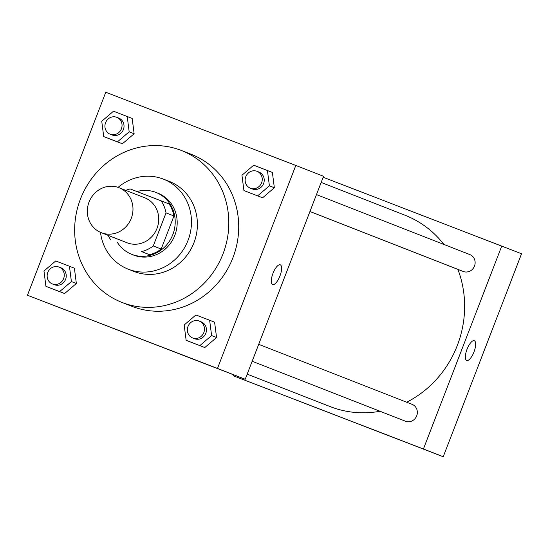 <?xml version="1.0" encoding="UTF-8"?>
<svg xmlns="http://www.w3.org/2000/svg" width="549" height="549" viewBox="0 0 549 549"><rect width="100%" height="100%" fill="white"/><g stroke="black" fill="none" stroke-linecap="round" stroke-linejoin="round"><path stroke-width="0.82" d="M89.034 202.073A24.17 22.626 111.4 0 1 118.955 187.689A24.17 22.626 111.4 0 1 131.218 218.447A24.17 22.626 111.4 0 1 101.339 232.714A24.17 22.626 111.4 0 1 89.034 202.073M118.955 187.689L144.696 197.764A24.17 22.626 111.4 0 1 156.959 228.514A24.17 22.626 111.4 0 1 127.08 242.788L101.339 232.714M161.166 200.865L169.085 203.967A32.466 30.387 111.4 0 1 173.951 215.977L161.18 249.061A32.466 30.387 111.4 0 1 149.506 254.709L141.587 251.607A32.466 30.387 111.4 0 0 153.26 245.966L166.024 212.882A32.466 30.387 111.4 0 0 161.166 200.865L130.188 188.938A32.466 30.387 111.4 0 0 125.803 190.373M110.61 239.68A32.466 30.387 111.4 0 1 108.194 235.397M117.321 242.308A33.235 31.115 -68.6 0 0 131.698 254.324A33.235 31.115 -68.6 0 0 172.784 234.704A33.235 31.115 -68.6 0 0 155.916 192.418A33.235 31.115 -68.6 0 0 155.772 192.363A33.235 31.115 -68.6 0 0 136.976 191.553M157.755 193.138A33.235 31.115 111.4 0 1 157.899 193.193A33.235 31.115 111.4 0 1 174.76 235.48A33.235 31.115 111.4 0 1 133.681 255.1L131.698 254.324M149.506 254.709L141.587 251.607M173.951 215.977L166.024 212.882M161.18 249.061L153.26 245.966M100.481 232.357A48.346 45.258 -68.6 0 0 128.178 269.168A48.346 45.258 -68.6 0 0 187.936 240.634A48.346 45.258 -68.6 0 0 163.403 179.125A48.346 45.258 -68.6 0 0 163.197 179.043A48.346 45.258 -68.6 0 0 118.083 187.374M128.178 269.168L134.114 271.494A48.346 45.258 -68.6 0 0 193.872 242.96A48.346 45.258 -68.6 0 0 169.346 181.445A48.346 45.258 -68.6 0 0 169.133 181.369M181.101 150.357A81.581 76.366 -68.6 0 0 80.538 198.834A81.581 76.366 -68.6 0 0 122.008 302.451A81.581 76.366 -68.6 0 0 222.846 254.297A81.581 76.366 -68.6 0 0 181.451 150.495A81.581 76.366 -68.6 0 0 181.101 150.357M181.451 150.495L191.354 154.365A81.581 76.366 111.4 0 1 232.749 258.167A81.581 76.366 111.4 0 1 131.911 306.321L122.008 302.451M295.808 165.455L105.772 92.266L27.45 295.238L217.493 368.42L295.808 165.455L323.533 176.298L245.211 379.27L217.493 368.42M103.713 136.577L122.379 143.797L134.134 133.757L132.172 118.426L113.506 111.207L101.75 121.254L103.713 136.577L117.431 141.862L129.18 131.815L127.217 116.491M243.921 190.578L262.587 197.798L274.342 187.751L272.379 172.427L253.713 165.208L241.958 175.248L243.921 190.578L257.639 195.856L269.394 185.816L267.432 170.485M186.138 340.325L204.804 347.544L216.56 337.498L214.597 322.174L195.931 314.954L184.176 324.994L186.138 340.325L199.857 345.609L211.605 335.563L209.643 320.232M45.931 286.331L64.597 293.543L76.352 283.504L74.39 268.173L55.724 260.953L43.968 271L45.931 286.331L59.649 291.608L71.397 281.568L69.435 266.238M272.647 284.554A10.575 3.719 -68.9 0 1 272.983 273.34A10.575 3.719 -68.9 0 1 280.251 264.817A10.575 3.719 -68.9 0 1 279.928 276.023A10.575 3.719 -68.9 0 1 272.654 284.554A10.575 3.719 -68.9 0 1 272.647 284.554A10.575 3.719 111.1 0 0 279.921 276.023A10.575 3.719 111.1 0 0 280.251 264.817M134.333 336.468L153.446 343.873L134.333 336.468M245.211 379.27L27.45 295.238M321.165 182.44L404.997 215.235A102.738 96.164 111.4 0 1 443.887 244.429M457.887 269.374A102.738 96.164 111.4 0 1 406.679 402.225M380.025 411.27A102.738 96.164 111.4 0 1 330.141 406.583L247.194 374.137M316.478 194.586L469.869 254.592A9.065 8.482 111.4 0 1 474.466 266.128A9.065 8.482 111.4 0 1 463.26 271.474L309.952 211.495M258.696 344.333L412.086 404.339A9.065 8.482 111.4 0 1 416.684 415.874A9.065 8.482 111.4 0 1 405.478 421.22L252.169 361.249M323.169 177.245L521.55 253.762L443.228 456.734L423.43 448.986L501.752 246.021M233.75 374.857L233.387 375.804L423.43 448.986M233.387 375.804L443.228 456.734M326.058 411.558L353.439 422.112L326.058 411.558M467.041 349.246A10.575 3.719 -68.9 0 1 474.309 340.73A10.575 3.719 -68.9 0 1 473.979 351.936A10.575 3.719 -68.9 0 1 466.705 360.473A10.575 3.719 -68.9 0 1 467.041 349.246M466.705 360.473A10.575 3.719 111.1 0 0 473.979 351.936A10.575 3.719 111.1 0 0 474.309 340.73M59.004 267.068L60.987 267.843A9.065 8.482 111.4 0 1 65.585 279.372A9.065 8.482 111.4 0 1 54.385 284.725L52.402 283.95A9.065 8.482 111.4 0 1 47.784 272.462A9.065 8.482 111.4 0 1 59.004 267.068A9.065 8.482 111.4 0 1 63.609 278.597A9.065 8.482 111.4 0 1 52.402 283.95M50.885 288.266L64.597 293.543L76.352 283.504L71.397 281.568M76.352 283.504L74.39 268.173M64.597 293.543L59.649 291.608M199.218 321.062L201.195 321.838A9.065 8.482 111.4 0 1 205.793 333.373A9.065 8.482 111.4 0 1 194.593 338.719L192.61 337.944A9.065 8.482 111.4 0 1 187.991 326.456A9.065 8.482 111.4 0 1 199.218 321.062A9.065 8.482 111.4 0 1 203.816 332.598A9.065 8.482 111.4 0 1 192.61 337.944M191.093 342.26L204.804 347.544L216.56 337.498L211.605 335.563M216.56 337.498L214.597 322.174M204.804 347.544L199.857 345.609M116.793 117.321L118.769 118.097A9.065 8.482 111.4 0 1 123.367 129.626A9.065 8.482 111.4 0 1 112.168 134.979L110.184 134.203A9.065 8.482 111.4 0 1 105.566 122.708A9.065 8.482 111.4 0 1 116.793 117.321A9.065 8.482 111.4 0 1 121.391 128.85A9.065 8.482 111.4 0 1 110.184 134.203M108.668 138.52L122.379 143.797L134.134 133.757L129.18 131.815M134.134 133.757L132.172 118.426M122.379 143.797L117.431 141.862M257.001 171.315L258.977 172.091A9.065 8.482 111.4 0 1 263.575 183.62A9.065 8.482 111.4 0 1 252.375 188.973L250.392 188.197A9.065 8.482 111.4 0 1 245.78 176.709A9.065 8.482 111.4 0 1 257.001 171.315A9.065 8.482 111.4 0 1 261.599 182.851A9.065 8.482 111.4 0 1 250.392 188.197M248.875 192.514L262.587 197.798L274.342 187.751L269.394 185.816M274.342 187.751L272.379 172.427M262.587 197.798L257.639 195.856M157.899 193.193L155.916 192.418M169.346 181.445L163.403 179.125"/></g></svg>
